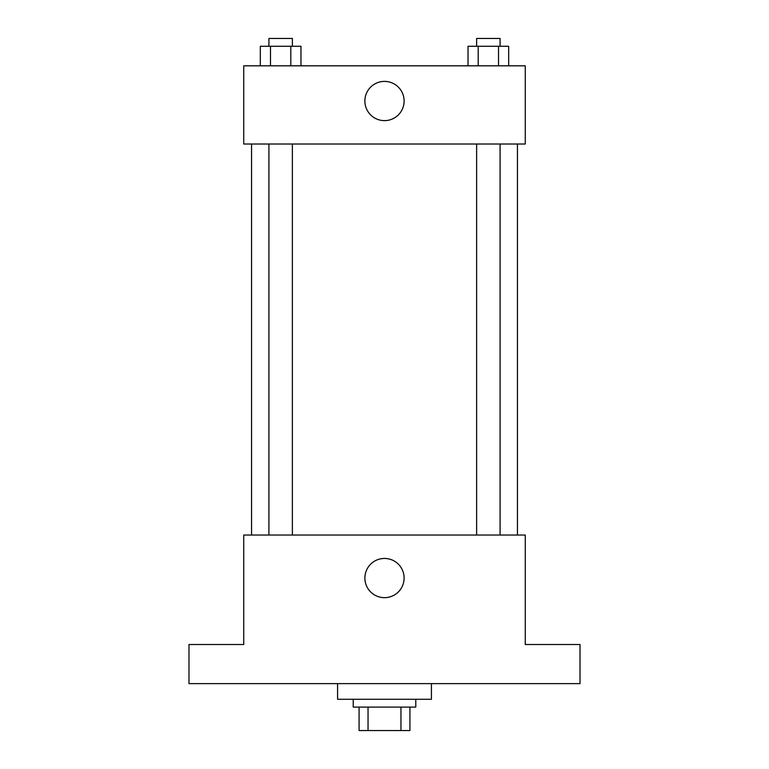 <?xml version="1.0" encoding="UTF-8"?>
<svg xmlns="http://www.w3.org/2000/svg" width="769" height="769" viewBox="0 0 769 769"><rect width="100%" height="100%" fill="white"/><g stroke="black" fill="none" stroke-linecap="round" stroke-linejoin="round"><path stroke-width="1.15" d="M400.957 707.086L400.957 730.55L359.085 730.55L359.085 707.086M400.957 730.55L409.915 730.55L409.915 707.086L409.915 730.55M415.779 699.271L415.779 707.086L353.221 707.086L353.221 699.271M368.043 707.086L368.043 730.55M337.581 683.631L337.581 699.271L431.419 699.271L431.419 683.631M580.009 683.631L188.991 683.631L188.991 644.528L243.735 644.528L243.735 535.041L525.265 535.041L525.265 644.528L580.009 644.528L580.009 683.631M404.11 578.057A19.61 19.61 0 0 1 374.695 595.043A19.61 19.61 0 0 1 374.695 561.072A19.61 19.61 0 0 1 404.11 578.057M517.45 144.024L517.45 535.041M476.626 535.041L476.626 144.024M292.374 144.024L292.374 535.041M525.265 144.024L243.735 144.024L243.735 65.817L525.265 65.817L525.265 144.024M404.11 101.008A19.61 19.61 0 0 1 374.695 118.003A19.61 19.61 0 0 1 374.695 84.023A19.61 19.61 0 0 1 404.11 101.008M508.674 65.817L508.674 46.275L468.033 46.275L468.033 65.817M498.514 46.275L498.514 65.817M478.193 46.275L478.193 65.817M476.626 46.275L476.626 38.45L500.081 38.45L500.081 46.275M300.967 65.817L300.967 46.275L260.326 46.275L260.326 65.817M290.807 46.275L290.807 65.817M270.486 46.275L270.486 65.817M268.919 46.275L268.919 38.45L292.374 38.45L292.374 46.275M251.55 144.024L251.55 535.041M500.081 535.041L500.081 144.024M268.919 144.024L268.919 535.041"/></g></svg>
